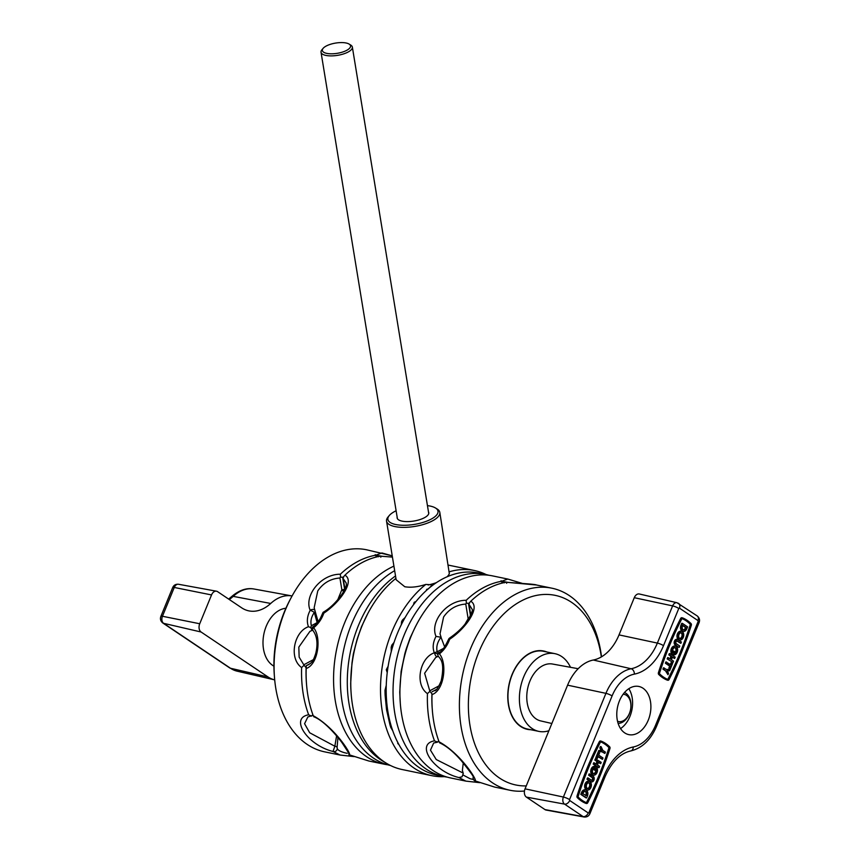 <?xml version="1.0" encoding="UTF-8"?>
<svg xmlns="http://www.w3.org/2000/svg" width="860" height="860" viewBox="0 0 860 860"><rect width="100%" height="100%" fill="white"/><g stroke="black" fill="none" stroke-linecap="round" stroke-linejoin="round"><path stroke-width="1.29" d="M397.148 517.053A16.028 5.816 -9.3 0 0 397.116 517.881A16.028 5.816 -9.3 0 0 402.093 521.128A16.028 5.816 -9.3 0 0 419.669 519.677A16.028 5.816 -9.3 0 0 428.764 512.7A16.028 5.816 -9.3 0 0 428.473 511.926M396.116 510.754A25.402 9.223 -9.3 0 0 389.279 515.527A25.402 9.223 -9.3 0 0 395.75 524.525A25.402 9.223 -9.3 0 0 427.904 520.665A25.402 9.223 -9.3 0 0 435.45 507.97A25.402 9.223 -9.3 0 0 430.129 506.056A25.402 9.223 -9.3 0 0 427.441 505.626M435.45 507.97L437.095 508.969A26.983 9.793 170.7 0 1 439.815 512.388A26.983 9.793 170.7 0 1 424.496 524.127A26.983 9.793 170.7 0 1 394.912 526.567A26.983 9.793 170.7 0 1 386.548 521.117A26.983 9.793 170.7 0 1 388.043 517L389.279 515.527M439.815 512.388L449.318 573.609A26.983 9.793 -9.3 0 0 449.318 573.609L447.952 576.501M426.216 590.637L426.7 589.433A101.598 68.789 101.7 0 1 426.904 589.261L428.183 588.992L432.408 584.864L425.818 584.424C417.906 586.993 410.887 587.767 404.77 586.746L396.148 579.747L386.548 521.117M428.14 584.993A26.983 9.793 -9.3 0 0 436.385 582.65M447.028 576.813A26.983 9.793 -9.3 0 0 449.318 573.62L449.318 573.62M395.923 578.382A104.769 70.939 101.7 0 0 367.822 613.503A104.769 70.939 101.7 0 0 351.17 693.88A104.769 70.939 101.7 0 0 352.503 705.028A104.769 70.939 101.7 0 0 402.147 769.528L431.892 775.688A104.769 70.939 101.7 0 0 444.276 776.634M351.17 693.88L350.805 688.215A101.598 68.789 101.7 0 1 350.74 686.377L350.687 683.496A101.598 68.789 101.7 0 1 350.687 683.184L352.009 662.78A101.598 68.789 101.7 0 1 352.052 662.437L353.374 653.761L356.879 640.152A101.598 68.789 101.7 0 1 356.986 639.775L357.394 638.464A101.598 68.789 101.7 0 1 357.545 637.98L361.501 626.725L367.822 613.503M392.762 730.785L390.805 727.506A101.598 68.789 101.7 0 1 390.719 727.237L390.44 726.388A101.598 68.789 101.7 0 1 389.945 724.776L386.559 709.779A101.598 68.789 101.7 0 1 386.516 709.489L385.129 695.332A101.598 68.789 101.7 0 1 385.054 693.482L385 690.612A101.598 68.789 101.7 0 1 385 690.29L386.258 685.302M425.818 584.424A104.769 70.939 101.7 0 0 382.238 711.188A104.769 70.939 101.7 0 0 431.892 775.688M398.793 744.373L397.911 743.707A101.598 68.789 101.7 0 1 397.771 743.459L397.815 742.535M486.147 574.566A104.769 70.939 101.7 0 0 474.408 570.513A104.769 70.939 101.7 0 0 449.361 571.782M387.237 672.617L386.323 669.886A101.598 68.789 101.7 0 1 386.366 669.542L388.118 666.317M391.279 651.579L391.192 647.258A101.598 68.789 101.7 0 1 391.311 646.881L391.708 645.58A101.598 68.789 101.7 0 1 391.859 645.086L394.031 642.431M401.276 624.779L401.588 621.672A101.598 68.789 101.7 0 1 401.824 621.221L402.297 620.339A101.598 68.789 101.7 0 1 402.48 620.006L405.157 617.469M413.456 604.806L414.112 602.484A101.598 68.789 101.7 0 1 414.305 602.247L416.014 601.527M392.751 646.43L392.568 647.01M392.138 646.763L392.31 647.87M403.362 620.716L403.039 621.318M402.663 621.092L402.781 621.823M391.192 727.904L391.923 728.323M391.536 727.119L390.805 727.506M390.719 727.237L391.45 726.84M391.268 726.216L390.762 727.044M388.903 717.004L390.44 726.388M389.945 724.776L387.129 710.596M387.419 709.317L386.559 709.779M386.806 708.554L385.129 695.332M386.516 709.489L387.365 709.027M385.301 691.203L386.194 691.709M386.183 689.978L385 690.612M385.054 693.482L387.108 706.006M387.688 669.155L386.323 669.886M385 690.29L386.183 689.655M386.194 687.871L385.635 688.785M392.171 648.386L391.923 646.87L391.45 649.02M391.923 646.87L391.192 647.258M386.366 669.542L387.742 668.811M391.644 646.387L391.708 645.58M391.311 646.881L391.87 646.58M402.598 622.167L402.448 621.21L401.953 623.414M393.407 644.312L392.085 646.462L392.869 646.043M402.448 621.21L401.588 621.672M391.859 645.086L392.085 646.462M401.824 621.221L402.394 620.92M403.577 619.221L402.609 620.802L403.598 620.275M414.305 603.688L414.112 602.484M402.48 620.006L402.609 620.802M426.807 590.1L426.7 589.433M414.305 602.247L414.498 603.441M426.904 589.261L427.012 589.917M326.779 53.384A14.287 5.192 -9.3 0 0 344.871 51.213A14.287 5.192 -9.3 0 0 349.106 44.075A14.287 5.192 -9.3 0 0 346.118 43A14.287 5.192 -9.3 0 0 323.145 48.321A14.287 5.192 -9.3 0 0 326.779 53.384M349.106 44.075L350.751 45.075A15.878 5.762 170.7 0 1 352.353 47.085A15.878 5.762 170.7 0 1 343.344 53.986A15.878 5.762 170.7 0 1 325.951 55.427A15.878 5.762 170.7 0 1 321.027 52.223A15.878 5.762 170.7 0 1 321.898 49.805L323.145 48.321M488.931 575.275A103.178 69.864 101.7 0 0 485.524 574.437A103.178 69.864 101.7 0 0 394.751 712.983A103.178 69.864 101.7 0 0 443.652 776.505A103.178 69.864 101.7 0 0 447.103 777.096M485.524 574.437L478.665 573.018A103.178 69.864 101.7 0 0 387.892 711.564A103.178 69.864 101.7 0 0 436.783 775.086L443.652 776.505M390.408 765.475A103.178 69.864 -78.3 0 1 342.129 702.082A103.178 69.864 -78.3 0 1 394.665 570.674M384.742 762.207A103.178 69.864 -78.3 0 1 348.999 703.501A103.178 69.864 -78.3 0 1 395.525 575.942M624.5 692.526A15.878 10.75 -78.3 0 1 630.939 706.802A15.878 10.75 -78.3 0 1 622.382 722.271A15.878 10.75 -78.3 0 1 618.114 723.367M623.145 694.224A13.889 9.406 -78.3 0 1 630.928 705.619A13.889 9.406 -78.3 0 1 623.392 720.723A13.889 9.406 -78.3 0 1 617.534 721.282M508.056 582.37L502.648 581.467M441.438 638.399L444.921 647.634M465.249 623.747L468.152 618.727L465.754 604.075C456.434 604.73 449.049 609.041 443.599 616.996L440.008 633.852M479.858 782.654L465.883 781.116L458.864 777.547C433.483 771.399 415.047 744.061 434.493 740.858A103.178 69.864 -78.3 0 1 427.452 693.633C414.38 684.506 419.798 657.76 434.3 652.815C432.387 647.688 432.956 642.216 436.02 636.389C429.602 621.855 446.673 600.119 466.185 600.301A103.178 69.864 -78.3 0 1 483.374 587.702A103.178 69.864 -78.3 0 1 501.563 581.295L507.798 579.049L522.364 583.424M479.934 782.686L465.883 781.116L450.511 777.934A103.178 69.864 -78.3 0 1 400.308 703.426A103.178 69.864 -78.3 0 1 416.713 624.274A103.178 69.864 -78.3 0 1 455.918 582.016A103.178 69.864 -78.3 0 1 492.393 575.856L507.765 579.049L522.45 583.435M416.713 624.274L415.444 626.682A96.836 65.564 -78.3 0 0 415.262 627.015L410.123 637.937L406.404 648.397A96.836 65.564 -78.3 0 0 406.285 648.784L405.028 653.009A96.836 65.564 -78.3 0 0 404.877 653.536L401.168 671.219A96.836 65.564 -78.3 0 0 401.115 671.563L399.739 691.999A96.836 65.564 -78.3 0 0 399.739 692.321L400.308 703.426M463.26 763.013L462.379 770.431L463.282 773.452L462.046 776.817L458.864 777.547M463.357 775.161L470.076 778.719L473.484 779.504M437.396 656.674L435.762 657.427L424.636 673.251L429.892 691.343L431.935 693.762A100.007 67.714 101.7 0 0 432.29 709.414M469.248 618.007L468.152 618.727M436.02 636.389L440.997 637.26C437.321 642.173 436.052 647.01 437.202 651.783L443.642 648.322M435.762 657.427L437.6 656.632A3.171 1.806 -108 0 1 434.655 652.944L434.708 652.966A3.171 1.946 -30.5 0 1 437.202 651.783A3.171 2.032 61.8 0 1 438.235 653.062M438.718 740.847L437.342 742.212L433.676 743.018L430.462 750.146L436.246 759.541L463.121 773.054M434.493 740.858L437.45 742.019M504.358 582.833L501.047 580.726L501.649 581.951M437.417 653.75L434.708 652.966M427.452 693.633L429.892 691.343M524.46 791.017A103.178 69.864 -78.3 0 1 510.002 790.254A103.178 69.864 -78.3 0 1 459.444 701.287A103.178 69.864 -78.3 0 1 515.398 594.346A103.178 69.864 -78.3 0 1 551.873 588.186L536.5 584.993L506.142 582.241A103.178 69.864 101.7 0 0 487.942 588.649A103.178 69.864 101.7 0 0 470.764 601.247L468.625 603.72L469.485 603.312L466.346 603.247L466.185 600.301M465.754 604.075L466.346 603.247M546.895 651.998A40.001 27.09 101.7 0 0 518 663.791A40.001 27.09 101.7 0 0 508.432 704.716A40.001 27.09 101.7 0 0 530.792 729.721M472.086 609.192L468.625 603.72M601.355 656.911A96.836 65.564 101.7 0 0 520.934 601.129A96.836 65.564 101.7 0 0 468.421 708.995A96.836 65.564 101.7 0 0 526.255 785.9M551.873 588.186A103.178 69.864 -78.3 0 1 601.505 656.825M432.333 710.07L432.236 708.78A100.007 67.714 -78.3 0 1 431.935 693.762L432.021 694.579A103.178 69.864 101.7 0 0 432.333 710.07A103.178 69.864 101.7 0 0 439.073 741.804C460.584 753.5 477.623 780.547 475.214 780.934L494.618 787.072L475.214 780.934A3.171 3.128 49.7 0 1 473.269 776.935M470.764 601.247C481.32 607.343 464.938 629.165 449.673 639.227C447.533 645.215 444.115 650.096 439.438 653.88C447.598 663.522 444.05 690.655 432.021 694.579M436.095 689.666L434.676 690.634C435.988 691.15 438.138 687.925 441.148 680.98C445.029 662.544 440.632 659.093 438.245 656.212L437.375 653.793L439.385 652.31C441.717 651.708 444.76 647.408 448.512 639.442L448.512 639.442A3.171 0.871 -158.3 0 1 449.673 639.227A3.171 1.129 59.6 0 1 449.866 637.873A3.171 1.129 59.6 0 0 449.866 637.873L449.866 637.873A3.171 3.171 0 0 0 448.512 639.442M439.073 741.804L439.686 742.696M439.438 653.88L437.375 653.793M433.01 691.322L432.075 691.795L433.01 691.322M506.647 583.306L506.562 582.22C517.365 583.295 534.726 584.037 536.5 584.993M570.503 667.317A39.689 26.875 101.7 0 0 554.958 653.675L543.52 651.299A39.689 26.875 101.7 0 0 508.604 704.587A39.689 26.875 101.7 0 0 527.416 729.022L538.854 731.387A39.689 26.875 101.7 0 0 548.884 730.742M554.958 653.675A39.689 26.875 101.7 0 0 520.042 706.963A39.689 26.875 101.7 0 0 538.854 731.387M619.447 700.868A24.607 16.662 101.7 0 0 628.853 734.644A24.607 16.662 101.7 0 0 648.236 720.228A24.607 16.662 101.7 0 0 638.829 686.452A24.607 16.662 101.7 0 0 619.447 700.868M620.554 728.592A24.607 16.662 101.7 0 0 629.928 716.434A24.607 16.662 101.7 0 0 628.821 688.709M683.291 629.853A2.935 1.989 101.7 0 0 685.259 628.101L685.506 627.488L682.668 625.575M686.194 627.628L682.765 625.317L682.507 625.94A2.935 1.989 101.7 0 0 683.635 629.961A2.935 1.989 101.7 0 0 685.936 628.251L685.506 627.488M683.27 637.421A4.397 2.978 101.7 0 0 681.593 631.38A4.397 2.978 101.7 0 0 678.132 633.96A4.397 2.978 101.7 0 0 679.808 639.99A4.397 2.978 101.7 0 0 683.27 637.421M681.238 631.337A4.397 2.978 101.7 0 0 680.905 631.24A4.397 2.978 101.7 0 0 677.443 633.82A4.397 2.978 101.7 0 0 679.12 639.851A4.397 2.978 101.7 0 0 679.475 639.894M680.937 632.788A2.935 1.989 -78.3 0 1 681.733 636.701A2.935 1.989 -78.3 0 1 679.776 638.442M678.981 634.54A2.935 1.989 101.7 0 0 680.109 638.561A2.935 1.989 101.7 0 0 682.41 636.841A2.935 1.989 101.7 0 0 681.292 632.82A2.935 1.989 101.7 0 0 678.981 634.54M679.207 647.343L679.744 646.01L676.315 643.71A1.462 0.989 -78.3 0 1 677.411 641.044L680.841 643.355L681.389 642.022L677.949 639.711A2.935 1.989 101.7 0 0 677.454 639.507A2.935 1.989 101.7 0 0 675.143 641.227A2.935 1.989 101.7 0 0 675.766 645.032L678.518 647.204L675.089 644.892A2.935 1.989 101.7 0 1 674.466 641.076A2.935 1.989 101.7 0 1 676.766 639.367A2.935 1.989 101.7 0 1 677.11 639.475M672.713 652.009L673.154 650.945L674.692 651.665L673.423 654.772L674.025 654.89A4.397 2.978 101.7 0 0 677.175 652.278A4.397 2.978 101.7 0 0 675.498 646.236A4.397 2.978 101.7 0 0 672.036 648.816A4.397 2.978 101.7 0 0 673.423 654.772L672.735 654.621A4.397 2.978 101.7 0 1 671.348 648.676A4.397 2.978 101.7 0 1 674.81 646.096A4.397 2.978 101.7 0 1 675.143 646.204M674.025 654.89L674.638 653.407L674.036 653.278M674.046 653.234A2.935 1.989 101.7 0 0 675.637 651.558A2.935 1.989 101.7 0 0 674.842 647.644M674.638 653.407A2.935 1.989 101.7 0 0 676.315 651.697A2.935 1.989 101.7 0 0 675.197 647.677A2.935 1.989 101.7 0 0 672.885 649.397A2.935 1.989 101.7 0 0 673.122 652.837L673.832 651.084M682.399 618.609A47.73 32.314 101.7 0 1 690.72 624.209A0.806 0.548 101.7 0 1 690.859 625.112A255.355 172.903 101.7 0 1 668.693 679.153A0.806 0.548 101.7 0 1 668.026 679.518A47.73 32.314 -78.3 0 1 659.706 673.928A0.806 0.548 101.7 0 1 659.566 673.014A255.355 172.903 -78.3 0 1 669.628 645.312A255.355 172.903 -78.3 0 1 681.733 618.985A0.806 0.548 101.7 0 1 682.399 618.609L682.27 618.587M681.346 618.62A1.537 1.043 101.7 0 1 682.603 617.91A48.461 32.82 101.7 0 1 691.053 623.597A1.537 1.043 101.7 0 1 691.311 625.317A256.087 173.398 101.7 0 1 669.08 679.518A1.537 1.043 101.7 0 1 667.822 680.217A48.461 32.82 -78.3 0 1 659.373 674.541A1.537 1.043 101.7 0 1 659.104 672.81A256.087 173.398 -78.3 0 1 669.198 645.021A256.087 173.398 -78.3 0 1 681.346 618.62L680.658 618.48A1.537 1.043 101.7 0 1 681.915 617.77L682.356 617.856M659.104 672.81L658.427 672.67A256.087 173.398 -78.3 0 1 668.521 644.882A256.087 173.398 -78.3 0 1 680.658 618.48M593.561 775.139L592.873 775A4.397 2.978 101.7 0 1 591.196 768.958A4.397 2.978 101.7 0 1 594.346 766.346L595.034 766.486A4.397 2.978 101.7 0 0 591.874 769.109A4.397 2.978 101.7 0 0 593.561 775.139A4.397 2.978 101.7 0 0 597.023 772.559A4.397 2.978 101.7 0 0 595.636 766.615L594.948 766.475M593.518 773.591A2.935 1.989 101.7 0 0 595.475 771.85A2.935 1.989 101.7 0 0 595.658 769.227M595.034 766.486L594.421 767.98A2.935 1.989 101.7 0 0 592.733 769.678A2.935 1.989 101.7 0 0 593.851 773.71A2.935 1.989 101.7 0 0 596.163 771.99A2.935 1.989 101.7 0 0 595.937 768.55L595.217 770.291L594.529 770.151L593.679 769.571L594.324 768.001M590.928 787.427A4.397 2.978 101.7 0 0 589.25 781.385A4.397 2.978 101.7 0 0 585.778 783.965A4.397 2.978 101.7 0 0 587.466 789.996A4.397 2.978 101.7 0 0 590.928 787.427M588.896 781.342A4.397 2.978 101.7 0 0 588.562 781.245A4.397 2.978 101.7 0 0 585.101 783.825A4.397 2.978 101.7 0 0 586.778 789.856A4.397 2.978 101.7 0 0 587.122 789.899M588.595 782.793A2.935 1.989 -78.3 0 1 589.38 786.707A2.935 1.989 -78.3 0 1 587.423 788.448M586.638 784.535A2.935 1.989 101.7 0 0 587.756 788.566A2.935 1.989 101.7 0 0 590.067 786.846A2.935 1.989 101.7 0 0 588.949 782.826A2.935 1.989 101.7 0 0 586.638 784.535M585.703 795.672L585.853 795.296A2.935 1.989 101.7 0 0 585.864 795.296A2.935 1.989 101.7 0 0 585.069 791.393M586.541 795.436L586.541 795.436A2.935 1.989 101.7 0 0 585.423 791.415A2.935 1.989 101.7 0 0 583.112 793.135L582.865 793.758L585.853 795.296M587.316 802.401A255.355 172.903 -78.3 0 0 609.493 748.361A0.806 0.548 101.7 0 0 609.353 747.458A47.73 32.314 -78.3 0 0 601.033 741.857A0.806 0.548 101.7 0 0 600.366 742.234A255.355 172.903 101.7 0 0 588.261 768.561A255.355 172.903 101.7 0 0 578.199 796.263A0.806 0.548 101.7 0 0 578.339 797.177A47.73 32.314 101.7 0 0 586.66 802.767A0.806 0.548 101.7 0 0 587.316 802.401L586.638 802.262A0.806 0.548 101.7 0 1 586.284 802.616M587.832 768.27A256.087 173.398 101.7 0 0 577.737 796.059A1.537 1.043 101.7 0 0 578.006 797.79A48.461 32.82 101.7 0 0 586.455 803.466A1.537 1.043 101.7 0 0 587.713 802.767A256.087 173.398 -78.3 0 0 609.944 748.566A1.537 1.043 101.7 0 0 609.686 746.846A48.461 32.82 -78.3 0 0 601.237 741.159A1.537 1.043 101.7 0 0 599.979 741.868A256.087 173.398 101.7 0 0 587.832 768.27M600.989 741.105L600.549 741.019A1.537 1.043 101.7 0 0 599.291 741.728A256.087 173.398 101.7 0 0 587.143 768.13A256.087 173.398 101.7 0 0 577.049 795.919A1.537 1.043 101.7 0 0 577.318 797.65A48.461 32.82 101.7 0 0 585.767 803.326A1.537 1.043 101.7 0 0 586.015 803.38M551.862 723.496L540.703 720.916A29.057 19.672 -78.3 0 1 529.91 681.109A29.057 19.672 -78.3 0 1 552.496 664.028L578.178 668.714M676.809 640.958L680.841 643.355M671.714 662.931L670.897 664.93L665.919 661.899L665.371 663.232L669.661 666.113L668.843 668.112L669.703 668.682L670.381 668.833L672.563 663.511L671.026 662.791L670.305 664.533M670.155 669.403L666.758 669.661L663.501 667.79L662.952 669.123L665.533 670.854L667.973 674.713L668.521 673.391L667.349 670.908L669.607 670.725L670.155 669.403L666.5 669.488M667.65 679.368A0.806 0.548 101.7 0 0 668.005 679.013A255.355 172.903 101.7 0 0 690.171 624.973A0.806 0.548 101.7 0 0 690.032 624.07A47.73 32.314 101.7 0 0 682.087 618.62M672.38 657.298L674.627 658.48L672.488 657.04L671.391 659.706L673.541 661.146L672.993 662.479L667.156 658.878L667.704 657.545L670.531 659.125L671.628 656.47L670.94 656.33L669.951 658.738M674.627 658.48L675.175 657.158L670.026 653.697L669.338 653.557L668.8 654.89L670.94 656.33M682.453 623.414L681.658 625.37A4.397 2.978 101.7 0 0 683.334 631.401A4.397 2.978 101.7 0 0 686.796 628.821L687.602 626.875L682.453 623.414L681.765 623.274L680.97 625.22A4.397 2.978 101.7 0 0 682.646 631.261A4.397 2.978 101.7 0 0 683.001 631.304M667.822 680.217L667.134 680.077A1.537 1.043 101.7 0 0 667.382 680.131M667.134 680.077A48.461 32.82 -78.3 0 1 658.685 674.401A1.537 1.043 101.7 0 1 658.427 672.67M595.991 763.949L596.98 761.53L594.83 760.089L595.378 758.767L601.204 762.358L600.667 763.691L598.42 762.497M596.98 761.53L597.657 761.67L596.571 764.336L593.744 762.755L593.196 764.078L598.345 767.539L599.022 767.679L599.571 766.357L597.431 764.916L598.517 762.25L600.667 763.691M589.853 774.043L589.304 775.365L592.733 777.676A1.462 0.989 -78.3 0 1 591.648 780.332L588.218 778.031L587.67 779.364L591.1 781.665A2.935 1.989 101.7 0 0 591.594 781.88A2.935 1.989 101.7 0 0 594.034 779.794A2.935 1.989 101.7 0 0 593.282 776.343L589.164 773.892L588.627 775.225L592.056 777.537A1.462 0.989 -78.3 0 1 591.562 780.278M588.218 778.031L587.53 777.891L586.982 779.214L590.412 781.525A2.935 1.989 101.7 0 0 590.917 781.729A2.935 1.989 101.7 0 0 591.261 781.761M585.37 789.942A4.397 2.978 101.7 0 0 585.037 789.835A4.397 2.978 101.7 0 0 581.575 792.415L580.769 794.361L585.918 797.822L586.606 797.962L587.401 796.016A4.397 2.978 101.7 0 0 585.725 789.985A4.397 2.978 101.7 0 0 582.263 792.554L581.457 794.511L580.769 794.361M609.493 748.361L608.805 748.221A255.355 172.903 -78.3 0 1 586.638 802.262M608.805 748.221A0.806 0.548 101.7 0 0 608.665 747.318A47.73 32.314 -78.3 0 0 600.721 741.868M602.451 759.337L603 758.004L598.711 755.123L599.528 753.124L598.667 752.554L597.979 752.414L595.797 757.725L597.345 758.445L598.162 756.456L602.451 759.337L598.066 756.703M604.87 753.446L605.408 752.113L602.838 750.393L601.086 746.663L600.398 746.523L599.85 747.856L601.022 750.328L598.764 750.511L598.216 751.844L602.29 751.715L604.87 753.446L601.871 751.747M544.971 809.593A6.353 4.3 101.7 0 0 546.111 810.066L584.101 817A5.429 3.676 -78.3 0 1 583.123 816.602L544.971 809.593L526.395 797.112A6.353 4.3 101.7 0 1 525.052 788.846L567.589 685.162A42.86 29.025 101.7 0 1 593.303 660.029A42.86 29.025 -78.3 0 0 619.017 634.895L634.271 597.7A6.353 4.3 101.7 0 1 639.346 593.991L676.96 602.72A5.429 3.676 -78.3 0 0 672.617 605.891L634.271 597.7M581.457 794.511L586.606 797.962M589.304 775.365L588.627 775.225M587.67 779.364L586.982 779.214M595.636 766.615L594.367 769.721L593.679 769.571M594.367 769.721L595.217 770.291M594.432 762.895L593.884 764.228L593.196 764.078M593.884 764.228L599.022 767.679M597.657 761.67L594.83 760.089M595.518 760.229L596.066 758.907M598.667 752.554L596.485 757.875L595.797 757.725M596.485 757.875L597.345 758.445M601.086 746.663L600.538 747.996L601.71 750.479L598.764 750.511M601.71 750.479L601.022 750.328M599.452 750.651L598.904 751.984M600.538 747.996L599.85 747.856M664.189 667.93L663.64 669.263L662.952 669.123M663.64 669.263L665.533 670.854M666.221 670.993L667.973 674.713M666.607 662.049L666.059 663.372L670.349 666.253L669.532 668.252L670.381 668.833M669.532 668.252L668.843 668.112M666.059 663.372L665.371 663.232M670.349 666.253L669.661 666.113M670.026 653.697L669.488 655.03L668.8 654.89M669.488 655.03L671.628 656.47M672.993 662.479L667.156 658.878M667.844 659.018L668.392 657.685M380.819 557.226L380.733 556.151L392.44 557.097L380.313 556.173A103.178 69.864 101.7 0 0 362.114 562.58A103.178 69.864 101.7 0 0 344.935 575.179C355.481 581.253 339.13 603.096 323.844 613.148L323.081 612.331C330.1 608.31 336.604 601.957 342.581 593.282C348.182 583.65 345.741 584.198 346.257 583.091L343.248 578.683L344.946 589.036M393.923 566.127A103.178 69.864 101.7 0 0 389.569 568.266A103.178 69.864 101.7 0 0 333.615 675.218A103.178 69.864 101.7 0 0 384.173 764.185A103.178 69.864 101.7 0 0 387.623 764.766M323.844 613.148C321.694 619.157 318.286 624.038 313.62 627.8C321.748 637.346 318.243 664.554 306.192 668.5A103.178 69.864 101.7 0 0 306.504 683.99L306.407 682.7A100.007 67.714 -78.3 0 1 306.106 667.683L306.246 665.715L308.88 664.543M306.504 683.99A103.178 69.864 101.7 0 0 313.244 715.735C334.787 727.452 351.783 754.457 349.386 754.854L368.789 760.992L384.173 764.185M306.192 668.5L306.246 665.715L310.267 663.597M347.204 750.371L349.386 754.854M313.244 715.735L313.857 716.616M344.935 575.179L342.796 577.651L343.248 578.683M342.796 577.651L343.656 577.232L340.517 577.178L339.926 577.995C330.595 578.662 323.209 582.972 317.77 590.917L314.169 607.697L314.749 610.17M313.663 626.177A3.171 1.516 59.8 0 0 313.62 626.198L313.62 626.198A3.171 1.516 59.8 0 0 313.19 627.779L312.277 627.746A3.171 3.171 0 0 0 313.126 630.735L313.126 630.735C317.146 636.379 318.017 643.946 315.738 653.439C312.481 663.619 311.094 662.415 308.848 664.565L308.848 664.565M323.081 612.331L320.49 618.082C317.684 622.747 315.394 625.457 313.62 626.198A3.171 3.171 0 0 0 312.277 627.746M313.19 627.779L313.233 627.789A3.171 2.107 134.7 0 0 313.126 630.735M314.308 612.449A3.171 0.602 -153 0 0 310.191 610.321A3.171 2.096 -21.7 0 1 312.739 609.439A3.171 2.096 -21.7 0 1 314.943 610.536L314.943 610.536A3.171 2.096 -21.7 0 1 315.039 610.998A3.171 1.473 172 0 1 315.136 611.266L315.136 611.266A3.171 1.473 172 0 1 314.308 612.449C311.234 617.018 310.256 621.436 311.374 625.704L317.146 622.597L314.308 612.449M307.858 716.939L304.58 723.712L309.686 732.763L334.841 746.233A3.171 2.193 -15.1 0 1 337.152 747.684A3.171 2.193 -15.1 0 1 337.195 747.91A3.171 3.139 -160.6 0 1 333.035 751.468L334.841 746.233L336.593 735.923M382.227 556.291L376.82 555.388M274.48 677.347L274.286 674.767A96.836 65.564 -78.3 0 1 289.68 600.484L290.884 598.195A103.178 69.864 101.7 0 0 274.48 677.347A103.178 69.864 101.7 0 0 324.682 751.855L340.055 755.037L333.035 751.468C307.644 745.308 289.229 718.003 308.665 714.789A103.178 69.864 -78.3 0 1 301.623 667.553C288.53 658.394 294.034 631.605 308.471 626.736C306.558 621.597 307.138 616.125 310.191 610.321C303.817 595.776 320.769 574.071 340.356 574.222A103.178 69.864 -78.3 0 1 357.545 561.623A103.178 69.864 -78.3 0 1 375.734 555.216L381.937 552.969L392.235 555.861M392.235 555.839L366.564 549.776A103.178 69.864 101.7 0 0 330.089 555.936A103.178 69.864 101.7 0 0 290.884 598.195M354.03 756.574L340.055 755.037L354.105 756.606M337.937 737.547L337.088 747.447M337.195 747.91C337.066 749.587 339.41 751.167 344.247 752.65L347.117 753.328M301.623 667.553L304.075 665.264L306.106 667.683A100.007 67.714 101.7 0 0 306.461 683.334M337.808 599.635L341.839 589.702L339.926 577.995M342.893 592.787L341.248 595.249M312.191 628.671L311.471 629.058L312.008 630.445L309.933 631.347L298.818 647.129L299.151 657.137L304.075 665.264M312.889 714.767L311.621 715.939M313.083 715.294L307.848 716.939M311.513 716.133L308.665 714.789M337.077 749.565L337.077 749.565A3.171 3.171 0 0 0 337.152 747.684L336.905 746.534M343.785 591.282A3.171 1.881 -120.4 0 1 341.839 589.702A3.171 1.15 170.7 0 0 344.623 589.326M311.471 629.058L310.75 627.553L311.374 625.704M310.75 627.553L308.471 626.736M309.976 631.326L312.008 630.445M340.517 577.178L340.356 574.222M378.529 556.753L375.218 554.646L375.82 555.883M285.907 608.257A30.164 20.425 101.7 0 0 264.127 632.874A30.164 20.425 101.7 0 0 272.674 665.393A30.164 20.425 101.7 0 0 273.91 666.145M211.538 594.937L174.268 587.455A4.762 0.935 -157.7 0 0 172.699 587.541C173.784 585.133 175.709 584.037 178.482 584.262A5.429 3.676 101.7 0 0 174.268 587.455L162.454 616.265A5.429 3.676 101.7 0 0 163.615 623.328L230.491 668.252A41.947 28.402 101.7 0 0 237.134 671.165L274.695 679.884A42.86 29.025 -78.3 0 1 267.954 676.917L201.079 632.003A6.353 4.3 -78.3 0 1 199.724 623.747L211.538 594.937A6.353 4.3 -78.3 0 1 216.473 591.196A6.353 4.3 -78.3 0 1 217.612 591.669L241.606 607.784A42.86 29.025 101.7 0 0 249.303 610.955A42.86 29.025 101.7 0 0 270.717 603.462A42.86 29.025 -78.3 0 1 292.088 595.958L254.151 589.036A41.947 28.402 101.7 0 0 233.2 596.367A43.774 29.638 -78.3 0 1 229.276 599.506M429.957 690.698L439.18 685.742M469.076 604.763L470.775 615.115M675.766 645.032L675.089 644.892M577.737 796.059L577.049 795.919M588.907 812.635L604.171 775.441A48.536 32.863 -78.3 0 1 633.283 746.975A37.184 25.177 101.7 0 0 655.589 725.173L698.137 621.479L697.987 620.608L679.421 608.117L678.776 608.461L663.511 645.656A48.536 32.863 -78.3 0 1 634.4 674.122A37.184 25.177 101.7 0 0 612.094 695.923L569.546 799.617L569.696 800.488L588.261 812.979L588.907 812.635A4.762 0.935 22.3 0 1 589.885 813.732L605.139 776.537C611.761 761.799 620.296 753.263 630.756 750.941A4.762 3.376 -101 0 0 633.283 746.975M588.261 812.979A4.762 3.376 123.9 0 1 583.123 816.602L564.547 804.111A5.429 3.676 -78.3 0 1 563.397 797.048L605.934 693.353A41.947 28.402 -78.3 0 1 631.1 668.758A43.774 29.638 101.7 0 0 657.362 643.087L619.017 634.895M663.511 645.656A4.762 0.935 22.3 0 0 657.362 643.087L672.617 605.891A4.762 0.935 22.3 0 1 678.776 608.461M634.4 674.122A4.762 3.376 -101 0 0 631.1 668.758L593.303 660.029M612.094 695.923A4.762 0.935 -157.7 0 0 605.934 693.353L567.589 685.162M569.546 799.617A4.762 0.935 -157.7 0 0 563.397 797.048L525.052 788.846M569.696 800.488A4.762 3.376 123.9 0 1 564.547 804.111L526.395 797.112M677.82 603.096A4.762 3.376 123.9 0 1 678.647 603.451A4.762 3.376 123.9 0 1 679.421 608.117M676.96 602.72L697.213 615.943A4.762 3.376 123.9 0 1 697.987 620.608M697.213 615.943C699.438 617.824 700.072 620.028 699.105 622.575A4.762 0.935 -157.7 0 0 698.137 621.479M699.105 622.575L656.567 726.27A4.762 0.935 -157.7 0 0 655.589 725.173M604.171 775.441A4.762 0.935 22.3 0 1 605.139 776.537M586.455 803.466L585.767 803.326M578.006 797.79L577.318 797.65M599.979 741.868L599.291 741.728M609.353 747.458L608.665 747.318M582.263 792.554L581.575 792.415M592.733 777.676L592.056 777.537M591.1 781.665L590.412 781.525M659.373 674.541L658.685 674.401M668.693 679.153L668.005 679.013M690.72 624.209L690.032 624.07M690.859 625.112L690.171 624.973M681.658 625.37L680.97 625.22M685.936 628.251L685.259 628.101M304.128 664.619L313.352 659.663M201.079 632.003L163.615 623.328A4.762 3.376 123.9 0 1 162.787 622.984L229.663 667.897A4.762 3.376 123.9 0 0 230.491 668.252L267.954 676.917M172.699 587.541L160.895 616.341A4.762 0.935 -157.7 0 1 162.454 616.265L199.724 623.747M228.642 599.076L231.49 596.711A4.762 2.548 47.4 0 1 233.2 596.367L270.717 603.462M448.447 565.128L474.408 570.513M428.742 513.538L352.353 47.085M397.406 518.666L321.027 52.223M438.912 741.363L437.342 742.201M441.191 637.55L439.998 633.777M510.002 790.254L494.618 787.072M439.6 742.846C446.469 745.921 453.811 751.995 461.627 761.068C470.012 771.538 473.946 776.967 473.441 777.375M432.333 691.655L436.224 689.559M472.086 609.17C473.032 609.622 471.688 613.18 468.077 619.866C464.034 626.252 457.961 632.25 449.866 637.873M470.495 615.685L468.571 603.924M473.269 776.924A3.171 3.171 0 0 0 475.171 780.955M681.593 631.38L680.905 631.24M675.498 646.236L674.81 646.096M589.25 781.385L588.562 781.245M584.101 817C586.875 817.226 588.799 816.14 589.885 813.732M656.567 726.27C650.762 739.901 642.151 748.125 630.756 750.941M586.574 803.509L585.886 803.369M601.118 741.126L600.43 740.976M585.725 789.985L585.037 789.835M591.594 781.88L590.917 781.729M587.466 789.996L586.778 789.856M682.485 617.878L681.797 617.727M667.941 680.26L667.253 680.12M677.454 639.507L676.766 639.367M679.808 639.99L679.12 639.851M683.334 631.401L682.646 631.261M306.504 665.575L310.395 663.479M368.789 760.992L348.891 754.714M313.771 716.767C324.693 720.766 338.754 738.149 342.054 742.771L347.612 751.296L347.827 750.167M344.677 589.616L342.742 577.855M314.201 607.902L314.943 610.536A3.171 3.171 0 0 1 315.136 611.266L318.157 621.791M312.653 630.133L312.019 630.477M178.482 584.262L216.473 591.196M231.49 596.711C239.144 590.132 246.702 587.573 254.151 589.036M160.895 616.341C159.928 618.888 160.562 621.103 162.787 622.984M229.663 667.897L237.134 671.165"/></g></svg>
